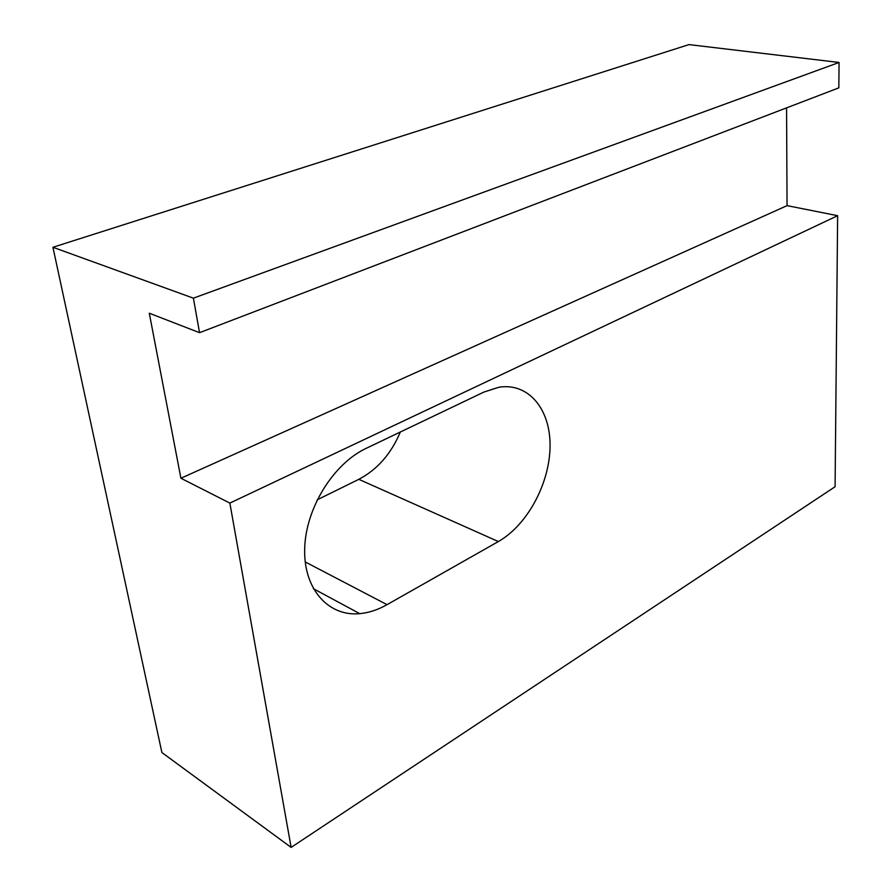 <?xml version="1.0" encoding="UTF-8"?>
<svg xmlns="http://www.w3.org/2000/svg" width="892" height="892" viewBox="0 0 892 892"><rect width="100%" height="100%" fill="white"/><g stroke="black" fill="none" stroke-linecap="round" stroke-linejoin="round"><path stroke-width="1.34" d="M291.127 847.4L229.857 503.088L837.633 215.686L835.09 486.72L291.127 847.4L161.887 752.525L52.929 247.274L688.992 44.6L839.071 62.462L838.826 87.862L199.54 332.683L193.397 298.162L839.071 62.462M400.341 432.018C391.097 453.894 377.249 469.671 358.807 479.327L317.184 499.832M229.857 503.088L180.909 478.246L149.287 313.215L199.54 332.683M52.929 247.274L193.397 298.162M837.633 215.686L787.056 205.639L786.566 107.876M787.056 205.639L180.909 478.246M483.999 392.023L498.918 387.24C528.956 382.4 550.832 409.863 550.052 446.87C549.517 483.832 527.205 525.187 498.349 541.555L387.05 604.664C378.007 609.782 368.909 612.782 359.755 613.651C328.59 616.785 303.503 589.255 304.674 548.792C305.566 508.429 333.363 463.684 366.188 448.341L483.999 392.023M358.807 479.327L498.349 541.555M305.198 561.927L387.05 604.664M359.755 613.651L313.348 588.675"/></g></svg>
